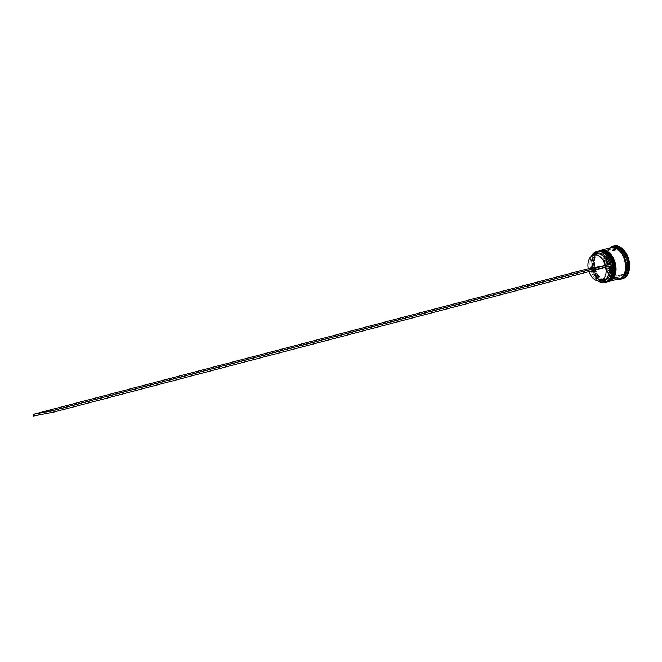 <?xml version="1.0" encoding="UTF-8"?>
<svg xmlns="http://www.w3.org/2000/svg" width="662" height="662" viewBox="0 0 662 662"><rect width="100%" height="100%" fill="white"/><g stroke="black" fill="none" stroke-linecap="round" stroke-linejoin="round"><path stroke-width="0.5" stroke-dasharray="3.31 2.48" d="M611.175 265.776A15.921 10.418 -104.7 0 0 611.175 265.768A15.921 10.418 -104.7 0 0 610.786 264.121M598.812 251.386A15.582 10.203 75.3 0 1 608.858 256.666A15.582 10.203 -104.7 0 0 598.812 251.386A15.582 10.203 -104.7 0 0 592.349 268.524A15.582 10.203 -104.7 0 0 605.92 281.706A15.582 10.203 75.3 0 1 592.424 268.83A15.582 10.203 75.3 0 1 598.415 251.477A15.582 10.203 75.3 0 1 598.812 251.386M612.88 271.966A15.582 10.203 75.3 0 1 606.326 281.615A15.582 10.203 75.3 0 1 605.92 281.706A15.582 10.203 -104.7 0 0 612.88 271.966M597.91 251.08A16.087 10.534 -104.7 0 0 591.729 269.004A16.087 10.534 -104.7 0 0 605.672 282.293A16.087 10.534 -104.7 0 0 606.078 282.202M600.666 250.898A15.582 10.203 75.3 0 1 610.72 256.177A15.582 10.203 -104.7 0 0 600.666 250.898A15.582 10.203 -104.7 0 0 594.211 268.036A15.582 10.203 -104.7 0 0 607.782 281.218A15.582 10.203 75.3 0 1 594.286 268.342A15.582 10.203 75.3 0 1 600.269 250.989A15.582 10.203 75.3 0 1 600.666 250.898M614.733 271.478A15.582 10.203 75.3 0 1 608.179 281.127A15.582 10.203 75.3 0 1 607.782 281.218A15.582 10.203 -104.7 0 0 614.733 271.478M599.772 250.592A16.087 10.534 -104.7 0 0 593.582 268.515A16.087 10.534 -104.7 0 0 607.526 281.813A16.087 10.534 -104.7 0 0 607.939 281.714M620.691 278.371A16.087 10.534 75.3 0 1 620.277 278.462A16.087 10.534 75.3 0 1 609.818 272.901A16.087 10.534 75.3 0 1 605.738 257.353A16.087 10.534 75.3 0 1 612.524 247.249M599.681 251.155A15.582 10.203 75.3 0 1 613.178 264.03A15.582 10.203 75.3 0 1 607.186 281.383A15.582 10.203 75.3 0 1 606.789 281.474A15.582 10.203 75.3 0 1 593.293 268.607A15.582 10.203 75.3 0 1 599.284 251.246A15.582 10.203 75.3 0 1 599.681 251.155A15.582 10.203 75.3 0 1 613.252 264.337A15.582 10.203 75.3 0 1 606.789 281.474A15.582 10.203 75.3 0 1 593.218 268.3A15.582 10.203 75.3 0 1 599.681 251.155M607.137 281.921A16.087 10.534 75.3 0 1 606.905 281.971A16.087 10.534 75.3 0 1 593.003 268.822A16.087 10.534 75.3 0 1 598.969 250.807M601.535 250.666A15.582 10.203 75.3 0 1 615.039 263.542A15.582 10.203 75.3 0 1 609.048 280.895A15.582 10.203 75.3 0 1 608.651 280.986A15.582 10.203 75.3 0 1 595.146 268.118A15.582 10.203 75.3 0 1 601.137 250.757A15.582 10.203 75.3 0 1 601.535 250.666A15.582 10.203 75.3 0 1 615.106 263.848A15.582 10.203 75.3 0 1 608.651 280.986A15.582 10.203 75.3 0 1 595.072 267.812A15.582 10.203 75.3 0 1 601.535 250.666M608.99 281.433A16.087 10.534 75.3 0 1 608.767 281.482A16.087 10.534 75.3 0 1 594.857 268.333A16.087 10.534 75.3 0 1 600.823 250.319M618.829 278.851A16.087 10.534 75.3 0 1 618.424 278.95A16.087 10.534 75.3 0 1 604.48 265.652A16.087 10.534 75.3 0 1 610.662 247.737M619.144 278.768A16.087 10.534 75.3 0 1 619.036 278.785A16.087 10.534 75.3 0 1 605.159 265.727A16.087 10.534 75.3 0 1 610.976 247.662M622.388 278.793A16.931 11.088 75.3 0 1 621.957 278.892A16.931 11.088 75.3 0 1 607.286 264.899A16.931 11.088 75.3 0 1 613.79 246.041M622.785 274.498L624.018 274.176A13.546 8.871 75.3 0 1 621.527 275.524A13.546 8.871 75.3 0 1 621.188 275.599A13.546 8.871 75.3 0 1 617.96 275.375L622.785 274.498A13.546 8.871 75.3 0 1 620.294 275.847A13.546 8.871 75.3 0 1 619.946 275.922A13.546 8.871 75.3 0 1 616.719 275.698M588.27 268.813L591.365 268.002A13.381 8.763 75.3 0 1 591.108 262.591A13.381 8.763 75.3 0 1 596.743 254.191M591.365 268.002L591.439 267.953A14.225 9.318 75.3 0 1 591.149 262.144A14.225 9.318 75.3 0 1 594.302 254.829M591.596 255.995A15.921 10.418 -104.7 0 0 590.008 261.564A15.921 10.418 -104.7 0 0 590.347 268.168L588.245 268.706M591.439 267.953L590.347 268.168A15.921 10.418 75.3 0 0 590.736 269.815A15.921 10.418 -104.7 0 0 594.046 276.948A15.921 10.418 -104.7 0 0 598.167 281.019M620.029 251.486L621.27 251.163A13.546 8.871 75.3 0 1 626.161 258.511L624.92 258.834L620.029 251.486A13.546 8.871 75.3 0 1 624.92 258.834M610.927 250.981L612.16 250.658A13.546 8.871 75.3 0 1 614.65 249.317A13.546 8.871 75.3 0 1 618.225 249.458L610.927 250.981A13.546 8.871 75.3 0 1 613.417 249.64A13.546 8.871 75.3 0 1 616.984 249.781M607.749 262.235L608.99 261.912A13.546 8.871 75.3 0 1 610.157 253.364L608.916 253.687L607.749 262.235A13.546 8.871 75.3 0 1 608.916 253.687M613.682 273.994L614.915 273.671A13.546 8.871 75.3 0 1 610.025 266.323L608.783 266.645L613.682 273.994A13.546 8.871 75.3 0 1 608.783 266.645M621.27 251.163L626.161 258.511M612.16 250.658L618.225 249.458M608.99 261.912L610.157 253.364M614.915 273.671L610.025 266.323M624.018 274.176L617.96 275.375M601.096 280.713A14.225 9.318 75.3 0 1 594.757 275.888A14.225 9.318 75.3 0 1 591.82 269.6L590.612 269.839L590.223 268.193M611.299 265.743L610.083 265.983A14.225 9.318 75.3 0 1 610.099 266.058M625.3 275.649L616.032 277.486L607.402 264.535L609.462 249.466L620.153 247.356L628.776 260.298L626.724 275.367L625.607 275.591M617.96 279.083A16.931 11.088 75.3 0 1 610.083 273.265A16.931 11.088 75.3 0 1 605.788 256.897A16.931 11.088 75.3 0 1 609.793 247.96M598.067 281.002A16.087 10.534 75.3 0 1 594.095 277.022A16.087 10.534 75.3 0 1 590.016 261.473A16.087 10.534 75.3 0 1 591.522 256.062M608.477 249.74L608.179 250.153A16.426 10.758 -104.7 0 1 608.477 249.74L618.656 247.729M606.218 264.502L606.375 265.164A16.426 10.758 -104.7 0 1 606.218 264.502L608.179 250.153M614.593 277.502L615.048 277.759A16.426 10.758 -104.7 0 1 614.593 277.502L606.375 265.164M619.119 247.985L627.336 260.315M619.053 247.638L620.153 247.356M627.684 260.588L628.776 260.298M608.37 249.756L609.462 249.466M606.309 264.817L607.402 264.535M614.94 277.767L616.032 277.486M625.226 275.74L615.048 277.759M625.623 275.657L626.724 275.367M627.493 260.985L625.532 275.334M625.962 263.253A13.546 8.871 75.3 0 1 624.787 271.792L625.962 263.253L627.195 262.922A13.546 8.871 75.3 0 1 626.029 271.47L624.787 271.792M627.195 262.922L626.029 271.47M610.083 265.983L608.916 266.256A13.381 8.763 75.3 0 1 608.941 266.364M603.537 280.067A13.381 8.763 75.3 0 1 594.501 275.524A13.381 8.763 75.3 0 1 591.745 269.649L591.82 269.6M608.916 266.256L605.821 267.067A13.381 8.763 75.3 0 1 605.846 267.175M589.006 271.594A13.381 8.763 75.3 0 1 588.65 270.468L591.745 269.649M605.821 267.067L588.65 270.468M590.612 269.839L33.489 416.059M606.45 282.095A16.087 10.534 75.3 0 1 606.409 282.103A16.087 10.534 75.3 0 1 592.473 268.805A16.087 10.534 75.3 0 1 598.655 250.89C585.299 253.447 593.293 285.636 606.392 282.103L606.822 282.004M598.721 250.873A16.087 10.534 -104.7 0 0 592.606 268.822A16.087 10.534 -104.7 0 0 606.533 282.07A16.087 10.534 -104.7 0 0 606.889 281.987M608.304 281.607A16.087 10.534 75.3 0 1 608.27 281.615A16.087 10.534 75.3 0 1 594.327 268.317A16.087 10.534 75.3 0 1 600.517 250.402C587.153 252.958 595.146 285.148 608.254 281.615L608.684 281.515M600.575 250.385A16.087 10.534 -104.7 0 0 594.468 268.333A16.087 10.534 -104.7 0 0 608.395 281.582A16.087 10.534 -104.7 0 0 608.742 281.499M619.996 278.437A16.004 10.476 75.3 0 1 619.02 278.702A16.004 10.476 75.3 0 1 605.076 265.172A16.004 10.476 75.3 0 1 611.713 247.563A16.004 10.476 75.3 0 1 611.878 247.53M611.092 247.72A16.004 10.476 -104.7 0 0 604.456 265.33A16.004 10.476 -104.7 0 0 618.399 278.868A16.004 10.476 -104.7 0 0 625.036 261.258A16.004 10.476 -104.7 0 0 611.092 247.72M618.631 278.371L619.011 278.28C631.548 276.211 623.67 244.46 611.489 248.06L611.1 248.142C598.564 250.219 606.442 281.962 618.631 278.371M606.326 281.615L607.186 281.383M608.179 281.127L609.048 280.895M591.108 262.591L591.149 262.144M614.65 249.317L613.417 249.64M621.527 275.524L620.294 275.847M600.269 250.989L601.137 250.757M598.415 251.477L599.284 251.246M605.738 257.353L605.788 256.897"/><path stroke-width="0.99" d="M598.167 281.019A15.921 10.418 -104.7 0 0 604.389 282.459A15.921 10.418 -104.7 0 0 611.175 265.776M591.522 256.062A16.087 10.534 75.3 0 1 596.801 251.37A16.087 10.534 75.3 0 1 597.207 251.279A16.087 10.534 75.3 0 1 611.15 264.577A16.087 10.534 75.3 0 1 604.969 282.492A16.087 10.534 75.3 0 1 604.555 282.591A16.087 10.534 75.3 0 1 598.067 281.002M588.245 268.706L33.1 414.412L33.489 416.059L54.176 411.971L611.299 265.743L610.786 264.121A15.921 10.418 -104.7 0 0 597.124 251.477A15.921 10.418 -104.7 0 0 591.596 255.995M608.858 256.666A15.582 10.203 75.3 0 1 608.941 256.773A15.582 10.203 75.3 0 1 612.888 271.834A15.582 10.203 75.3 0 1 612.88 271.966A15.582 10.203 -104.7 0 0 608.858 256.666M604.969 282.492L606.078 282.202A16.087 10.534 -104.7 0 0 612.863 272.099A16.087 10.534 -104.7 0 0 608.783 256.55A16.087 10.534 -104.7 0 0 598.324 250.989A16.087 10.534 -104.7 0 0 597.91 251.08L596.801 251.37M610.72 256.177A15.582 10.203 75.3 0 1 610.794 256.285A15.582 10.203 75.3 0 1 614.75 271.346A15.582 10.203 75.3 0 1 614.733 271.478A15.582 10.203 -104.7 0 0 610.72 256.177M607.319 281.88L607.939 281.714A16.087 10.534 -104.7 0 0 614.717 271.61A16.087 10.534 -104.7 0 0 610.637 256.062A16.087 10.534 -104.7 0 0 600.186 250.501A16.087 10.534 -104.7 0 0 599.772 250.592L599.151 250.757A16.087 10.534 75.3 0 1 599.565 250.658A16.087 10.534 75.3 0 1 613.5 263.956A16.087 10.534 75.3 0 1 607.319 281.88A16.087 10.534 75.3 0 1 607.137 281.921M619.119 247.985L618.656 247.729A16.426 10.758 -104.7 0 1 619.119 247.985M627.684 260.588L627.336 260.315A16.426 10.758 -104.7 0 1 627.493 260.985L627.684 260.588M610.976 247.662A16.087 10.534 75.3 0 1 611.283 247.571L612.524 247.249A16.087 10.534 75.3 0 1 612.938 247.149A16.087 10.534 75.3 0 1 626.873 260.447A16.087 10.534 75.3 0 1 620.691 278.371L619.45 278.694A16.087 10.534 75.3 0 1 619.144 278.768M609.793 247.96A16.931 11.088 75.3 0 1 612.929 246.264A16.931 11.088 75.3 0 1 613.36 246.165A16.931 11.088 75.3 0 1 628.031 260.158A16.931 11.088 75.3 0 1 621.527 279.025A16.931 11.088 75.3 0 1 621.088 279.124A16.931 11.088 75.3 0 1 617.96 279.083M600.823 250.319A16.087 10.534 75.3 0 1 601.005 250.269A16.087 10.534 75.3 0 1 601.419 250.17A16.087 10.534 75.3 0 1 615.362 263.468A16.087 10.534 75.3 0 1 609.172 281.391A16.087 10.534 75.3 0 1 608.99 281.433M601.005 250.269L610.662 247.737A16.087 10.534 75.3 0 1 611.076 247.638A16.087 10.534 75.3 0 1 625.019 260.936A16.087 10.534 75.3 0 1 618.829 278.851L609.172 281.391M611.283 247.571A16.087 10.534 75.3 0 1 611.696 247.48A16.087 10.534 75.3 0 1 625.64 260.77A16.087 10.534 75.3 0 1 619.45 278.694M612.929 246.264L613.79 246.041A16.931 11.088 75.3 0 1 614.228 245.941A16.931 11.088 75.3 0 1 628.9 259.934A16.931 11.088 75.3 0 1 622.388 278.793L621.527 279.025M588.27 268.813A13.381 8.763 75.3 0 1 593.649 255.002A13.381 8.763 75.3 0 1 593.988 254.92A13.381 8.763 75.3 0 1 605.432 265.421L588.27 268.813M593.649 255.002L596.743 254.191A13.381 8.763 75.3 0 1 597.083 254.109A13.381 8.763 75.3 0 1 608.527 264.61L605.432 265.421M594.302 254.829A14.225 9.318 75.3 0 1 597.513 253.124A14.225 9.318 75.3 0 1 609.694 264.337L608.527 264.61M610.786 264.121L609.694 264.337M610.099 266.058A14.225 9.318 75.3 0 1 601.096 280.713M608.941 266.364A13.381 8.763 75.3 0 1 603.537 280.067L600.442 280.878A13.381 8.763 75.3 0 1 589.006 271.594M605.846 267.175A13.381 8.763 75.3 0 1 600.442 280.878M33.1 414.412L53.788 410.316L54.176 411.971M610.91 264.097L53.788 410.316M598.283 250.997L598.655 250.89A16.087 10.534 75.3 0 1 599.069 250.79A16.087 10.534 75.3 0 1 613.004 264.088A16.087 10.534 75.3 0 1 606.822 282.004A16.087 10.534 75.3 0 1 606.45 282.095M606.889 281.987A16.087 10.534 -104.7 0 0 606.946 281.971A16.087 10.534 -104.7 0 0 613.128 264.055A16.087 10.534 -104.7 0 0 599.193 250.757A16.087 10.534 -104.7 0 0 598.779 250.857A16.087 10.534 -104.7 0 0 598.721 250.873M600.136 250.509L600.517 250.402A16.087 10.534 75.3 0 1 600.922 250.302A16.087 10.534 75.3 0 1 614.866 263.6A16.087 10.534 75.3 0 1 608.684 281.515A16.087 10.534 75.3 0 1 608.304 281.607M608.742 281.499A16.087 10.534 -104.7 0 0 608.808 281.491A16.087 10.534 -104.7 0 0 614.99 263.567A16.087 10.534 -104.7 0 0 601.046 250.269A16.087 10.534 -104.7 0 0 600.633 250.368A16.087 10.534 -104.7 0 0 600.575 250.385M611.878 247.53A16.004 10.476 75.3 0 1 625.499 260.472A16.004 10.476 75.3 0 1 619.996 278.437M606.392 282.103L606.946 281.971C620.311 279.414 612.309 247.224 599.209 250.757L598.655 250.89M608.254 281.615L608.808 281.491C622.164 278.925 614.171 246.736 601.063 250.269L600.517 250.402"/></g></svg>
